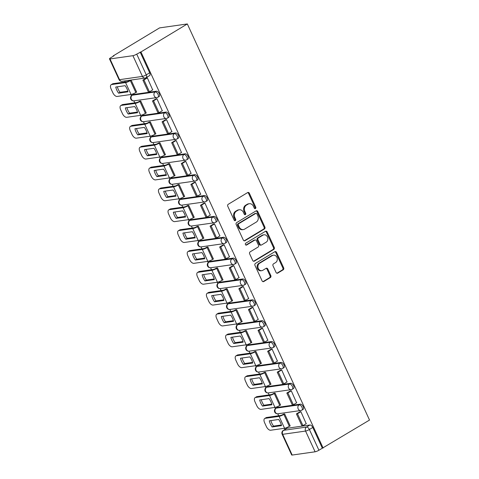 <?xml version="1.0" encoding="UTF-8"?>
<svg xmlns="http://www.w3.org/2000/svg" width="479" height="479" viewBox="0 0 479 479"><rect width="100%" height="100%" fill="white"/><g stroke="black" fill="none" stroke-linecap="round" stroke-linejoin="round"><path stroke-width="0.72" d="M255.427 208.551A1.03 0.862 81.9 0 0 255.762 207.179L249.343 193.229A1.467 1.233 81.9 0 0 247.661 192.57L228.243 204.293A1.467 1.233 81.9 0 0 227.764 206.257L234.183 220.202A1.03 0.862 81.9 0 0 235.692 219.292L234.86 217.49A4.7 3.94 81.9 0 1 236.381 211.203L237.997 210.227A4.7 3.94 81.9 0 1 239.272 209.772A4.7 3.94 81.9 0 1 243.386 212.341L244.212 214.149A1.03 0.862 81.9 0 0 245.727 213.233L244.895 211.431A4.7 3.94 81.9 0 1 246.416 205.144L248.032 204.168A4.7 3.94 81.9 0 1 249.302 203.713A4.7 3.94 81.9 0 1 253.421 206.287L254.247 208.09A1.03 0.862 81.9 0 0 255.427 208.551M254.726 208.587A1.03 0.862 81.9 0 0 254.948 207.293L248.535 193.348A1.467 1.233 81.9 0 0 247.667 192.57M234.656 220.705A1.03 0.862 81.9 0 0 234.884 219.406L234.051 217.604L234.86 217.49M244.691 214.646A1.03 0.862 81.9 0 0 244.913 213.353L244.086 211.544L244.895 211.431M300.345 404.144L277.437 407.401A2.994 1.539 -121.1 0 0 277.119 407.509L275.91 408.24A2.994 1.539 58.9 0 1 276.227 408.132L299.136 404.875A2.994 1.539 58.9 0 1 301.848 407.03A2.994 1.539 58.9 0 1 301.914 410.114L303.123 409.383A2.994 1.539 -121.1 0 0 303.057 406.3A2.994 1.539 -121.1 0 0 300.345 404.144L299.136 404.875A2.994 2.509 -98.1 0 0 298.172 408.874A2.994 2.509 -98.1 0 0 300.788 410.515A2.994 2.994 0 0 0 301.914 410.114M290.753 383.284L267.839 386.541A2.994 1.539 -121.1 0 0 267.522 386.649L266.312 387.379A2.994 1.539 58.9 0 1 266.635 387.272L289.544 384.014A2.994 1.539 58.9 0 1 292.25 386.17A2.994 1.539 58.9 0 1 292.322 389.253L293.531 388.523A2.994 1.539 -121.1 0 0 293.459 385.439A2.994 1.539 -121.1 0 0 290.753 383.284L289.544 384.014A2.994 2.509 -98.1 0 0 288.574 388.014A2.994 2.509 -98.1 0 0 291.196 389.655A2.994 2.994 0 0 0 292.322 389.253M281.155 362.417L258.247 365.675A2.994 1.539 -121.1 0 0 257.93 365.788L256.72 366.519A2.994 1.539 58.9 0 1 257.037 366.405L279.946 363.148A2.994 1.539 58.9 0 1 282.658 365.309A2.994 1.539 58.9 0 1 282.724 368.387L283.933 367.656A2.994 1.539 -121.1 0 0 283.861 364.579A2.994 1.539 -121.1 0 0 281.155 362.417L279.946 363.148A2.994 2.509 -98.1 0 0 278.982 367.154A2.994 2.509 -98.1 0 0 281.598 368.788A2.994 2.994 0 0 0 282.724 368.387M271.563 341.557L248.649 344.814A2.994 1.539 -121.1 0 0 248.332 344.928L247.122 345.658A2.994 1.539 58.9 0 1 247.439 345.545L270.354 342.287A2.994 1.539 58.9 0 1 273.06 344.449A2.994 1.539 58.9 0 1 273.132 347.526L274.341 346.796A2.994 1.539 -121.1 0 0 274.269 343.718A2.994 1.539 -121.1 0 0 271.563 341.557L270.354 342.287A2.994 2.509 -98.1 0 0 269.384 346.287A2.994 2.509 -98.1 0 0 272.006 347.928A2.994 2.994 0 0 0 273.132 347.526M261.965 320.696L239.057 323.954A2.994 1.539 -121.1 0 0 238.74 324.061L237.53 324.792A2.994 1.539 58.9 0 1 237.847 324.684L260.756 321.427A2.994 1.539 58.9 0 1 263.462 323.582A2.994 1.539 58.9 0 1 263.534 326.666L264.743 325.936A2.994 1.539 -121.1 0 0 264.671 322.852A2.994 1.539 -121.1 0 0 261.965 320.696L260.756 321.427A2.994 2.509 -98.1 0 0 259.786 325.427A2.994 2.509 -98.1 0 0 262.408 327.067A2.994 2.994 0 0 0 263.534 326.666M252.367 299.836L229.459 303.093A2.994 1.539 -121.1 0 0 229.142 303.201L227.932 303.931A2.994 1.539 58.9 0 1 228.249 303.818L251.164 300.567A2.994 1.539 58.9 0 1 253.87 302.722A2.994 1.539 58.9 0 1 253.936 305.8L255.145 305.075A2.994 1.539 -121.1 0 0 255.079 301.992A2.994 1.539 -121.1 0 0 252.367 299.836L251.164 300.567A2.994 2.509 -98.1 0 0 250.194 304.566A2.994 2.509 -98.1 0 0 252.81 306.201A2.994 2.994 0 0 0 253.936 305.8M242.775 278.97L219.867 282.227A2.994 1.539 -121.1 0 0 219.55 282.341L218.34 283.071A2.994 1.539 58.9 0 1 218.658 282.957L241.566 279.7A2.994 1.539 58.9 0 1 244.272 281.862A2.994 1.539 58.9 0 1 244.344 284.939L245.553 284.209A2.994 1.539 -121.1 0 0 245.482 281.131A2.994 1.539 -121.1 0 0 242.775 278.97L241.566 279.7A2.994 2.509 -98.1 0 0 240.596 283.706A2.994 2.509 -98.1 0 0 243.218 285.34A2.994 2.994 0 0 0 244.344 284.939M233.177 258.109L210.269 261.366A2.994 1.539 -121.1 0 0 209.952 261.48L208.742 262.205A2.994 1.539 58.9 0 1 209.06 262.097L231.968 258.84A2.994 1.539 58.9 0 1 234.68 261.001A2.994 1.539 58.9 0 1 234.746 264.079L235.955 263.348A2.994 1.539 -121.1 0 0 235.89 260.271A2.994 1.539 -121.1 0 0 233.177 258.109L231.968 258.84A2.994 2.509 -98.1 0 0 231.004 262.839A2.994 2.509 -98.1 0 0 233.62 264.48A2.994 2.994 0 0 0 234.746 264.079M223.585 237.249L200.671 240.506A2.994 1.539 -121.1 0 0 200.354 240.614L199.144 241.344A2.994 1.539 58.9 0 1 199.462 241.236L222.376 237.979A2.994 1.539 58.9 0 1 225.082 240.135A2.994 1.539 58.9 0 1 225.154 243.218L226.363 242.488A2.994 1.539 -121.1 0 0 226.292 239.404A2.994 1.539 -121.1 0 0 223.585 237.249L222.376 237.979A2.994 2.509 -98.1 0 0 221.406 241.979A2.994 2.509 -98.1 0 0 224.028 243.619A2.994 2.994 0 0 0 225.154 243.218M213.987 216.388L191.079 219.645A2.994 1.539 -121.1 0 0 190.762 219.753L189.552 220.484A2.994 1.539 58.9 0 1 189.87 220.37L212.778 217.119A2.994 1.539 58.9 0 1 215.484 219.274A2.994 1.539 58.9 0 1 215.556 222.352L216.765 221.627A2.994 1.539 -121.1 0 0 216.694 218.544A2.994 1.539 -121.1 0 0 213.987 216.388L212.778 217.119A2.994 2.509 -98.1 0 0 211.814 221.118A2.994 2.509 -98.1 0 0 214.43 222.753A2.994 2.994 0 0 0 215.556 222.352M204.395 195.522L181.481 198.779A2.994 1.539 -121.1 0 0 181.164 198.893L179.954 199.623A2.994 1.539 58.9 0 1 180.272 199.509L203.186 196.252A2.994 1.539 58.9 0 1 205.892 198.414A2.994 1.539 58.9 0 1 205.964 201.491L207.173 200.761A2.994 1.539 -121.1 0 0 207.102 197.683A2.994 1.539 -121.1 0 0 204.395 195.522L203.186 196.252A2.994 2.509 -98.1 0 0 202.216 200.258A2.994 2.509 -98.1 0 0 204.832 201.893A2.994 2.994 0 0 0 205.964 201.491M194.797 174.661L171.889 177.919A2.994 1.539 -121.1 0 0 171.572 178.032L170.362 178.757A2.994 1.539 58.9 0 1 170.68 178.649L193.588 175.392A2.994 1.539 58.9 0 1 196.294 177.553A2.994 1.539 58.9 0 1 196.366 180.631L197.576 179.9A2.994 1.539 -121.1 0 0 197.504 176.823A2.994 1.539 -121.1 0 0 194.797 174.661L193.588 175.392A2.994 2.509 -98.1 0 0 192.618 179.391A2.994 2.509 -98.1 0 0 195.24 181.032A2.994 2.994 0 0 0 196.366 180.631M185.199 153.801L162.291 157.058A2.994 1.539 -121.1 0 0 161.974 157.166L160.764 157.896A2.994 1.539 58.9 0 1 161.082 157.789L183.99 154.531A2.994 1.539 58.9 0 1 186.702 156.687A2.994 1.539 58.9 0 1 186.768 159.77L187.978 159.04A2.994 1.539 -121.1 0 0 187.912 155.956A2.994 1.539 -121.1 0 0 185.199 153.801L183.99 154.531A2.994 2.509 -98.1 0 0 183.026 158.531A2.994 2.509 -98.1 0 0 185.642 160.172A2.994 2.994 0 0 0 186.768 159.77M175.607 132.94L152.693 136.192A2.994 1.539 -121.1 0 0 152.376 136.305L151.172 137.036A2.994 1.539 58.9 0 1 151.49 136.922L174.398 133.665A2.994 1.539 58.9 0 1 177.104 135.826A2.994 1.539 58.9 0 1 177.176 138.904L178.386 138.174A2.994 1.539 -121.1 0 0 178.314 135.096A2.994 1.539 -121.1 0 0 175.607 132.94L174.398 133.665A2.994 2.509 -98.1 0 0 173.428 137.671A2.994 2.509 -98.1 0 0 176.05 139.305A2.994 2.994 0 0 0 177.176 138.904M166.009 112.074L143.101 115.331A2.994 1.539 -121.1 0 0 142.784 115.445L141.574 116.175A2.994 1.539 58.9 0 1 141.892 116.062L164.8 112.805A2.994 1.539 58.9 0 1 167.512 114.966A2.994 1.539 58.9 0 1 167.578 118.044L168.788 117.313A2.994 1.539 -121.1 0 0 168.716 114.236A2.994 1.539 -121.1 0 0 166.009 112.074L164.8 112.805A2.994 2.509 -98.1 0 0 163.836 116.81A2.994 2.509 -98.1 0 0 166.453 118.445A2.994 2.994 0 0 0 167.578 118.044M156.417 91.214L133.503 94.471A2.994 1.539 -121.1 0 0 133.186 94.579L131.976 95.309A2.994 1.539 58.9 0 1 132.294 95.201L155.208 91.944A2.994 1.539 58.9 0 1 157.914 94.1A2.994 1.539 58.9 0 1 157.986 97.183L159.196 96.453A2.994 1.539 -121.1 0 0 159.124 93.375A2.994 1.539 -121.1 0 0 156.417 91.214L155.208 91.944A2.994 2.509 -98.1 0 0 154.238 95.944A2.994 2.509 -98.1 0 0 156.861 97.584A2.994 2.994 0 0 0 157.986 97.183M276.06 272.449A1.467 1.233 81.9 0 0 277.742 273.108L283.191 269.821A1.467 1.233 81.9 0 0 283.67 267.857L276.545 252.367A1.467 1.233 81.9 0 0 274.862 251.703L255.439 263.432A1.467 1.233 81.9 0 0 254.966 265.396L262.091 280.886A1.467 1.233 81.9 0 0 263.773 281.544L270.354 277.569A1.467 1.233 81.9 0 0 270.827 275.605L267.779 268.976A1.467 1.233 81.9 0 0 266.096 268.318L262.833 270.288A3.934 3.293 81.9 0 1 261.774 270.671A3.934 3.293 81.9 0 1 258.097 267.893A3.934 3.293 81.9 0 1 259.6 263.264L272.389 255.547A3.934 3.293 81.9 0 1 273.449 255.163A3.934 3.293 81.9 0 1 277.119 257.936A3.934 3.293 81.9 0 1 275.617 262.57L273.485 263.857A1.467 1.233 81.9 0 0 273.012 265.821L276.06 272.449M323.133 448.063L140.946 51.954L187.331 23.95L369.525 420.059L318.918 450.236A2.994 0.551 155.3 0 1 315.098 451.793L292.19 455.05A2.994 0.551 155.3 0 1 291.669 454.972L282.137 434.243A2.994 0.551 155.3 0 0 282.658 434.321L292.19 455.05M264.414 228.998A1.467 1.233 81.9 0 0 264.893 227.034L257.768 211.544A1.467 1.233 81.9 0 0 256.085 210.88L236.662 222.603A1.467 1.233 81.9 0 0 236.189 224.567L243.314 240.057A1.467 1.233 81.9 0 0 244.997 240.721L264.414 228.998L263.606 229.112A1.467 1.233 81.9 0 0 264.079 227.148L256.96 211.658A1.467 1.233 81.9 0 0 256.085 210.88M267.156 231.956L274.281 247.445A1.467 1.233 81.9 0 1 273.802 249.409L254.385 261.133A1.467 1.233 81.9 0 1 252.702 260.468L249.649 253.84A1.467 1.233 81.9 0 1 250.128 251.876L258.001 247.122A1.467 1.233 81.9 0 0 258.48 245.158L256.457 240.763A1.467 1.233 81.9 0 0 254.774 240.099L246.571 245.05A1.03 0.862 81.9 0 1 245.727 243.212L265.474 231.291A1.467 1.233 81.9 0 1 267.156 231.956L266.348 232.07L273.467 247.559L274.281 247.445M287.035 428.262L283.628 430.322A2.994 1.539 58.9 0 0 283.305 430.429L286.717 428.376A2.994 1.539 58.9 0 1 287.035 428.262L309.943 425.005L306.536 427.064A2.994 1.539 58.9 0 1 309.386 429.507L318.918 450.236M110.002 58.941L119.534 79.67L142.443 76.412L132.911 55.684L110.002 58.941A2.994 0.551 -24.7 0 1 109.475 58.863A2.994 0.551 -24.7 0 1 110.577 57.839L113.984 55.786L113.176 55.899L113.313 56.193M124.696 80.945L125.169 81.963M130.923 94.489L131.48 95.692M133.851 100.853L134.761 102.829M140.521 115.349L141.071 116.553M143.449 121.714L144.359 123.69M150.119 136.21L150.669 137.413M153.046 142.574L153.951 144.55M159.711 157.07L160.267 158.274M162.638 163.441L163.549 165.411M169.309 177.937L169.859 179.14M172.236 184.301L173.141 186.277M178.901 198.797L179.457 200M181.828 205.162L182.738 207.138M188.498 219.657L189.049 220.861M191.426 226.022L192.336 227.998M198.09 240.518L198.647 241.721M201.018 246.889L201.928 248.864M207.688 261.384L208.245 262.588M210.616 267.749L211.526 269.725M217.286 282.245L217.837 283.448M220.214 288.609L221.118 290.585M226.878 303.105L227.435 304.309M229.806 309.47L230.716 311.446M236.476 323.972L237.027 325.169M239.404 330.336L240.314 332.312M246.068 344.832L246.625 346.036M248.996 351.197L249.906 353.173M255.666 365.693L256.217 366.896M258.594 372.057L259.504 374.033M265.264 386.553L265.815 387.756M268.192 392.918L269.096 394.894M274.856 407.419L275.413 408.623M277.784 413.784L278.694 415.76M284.454 428.28L284.981 429.424M113.176 55.899L159.567 27.896L187.331 23.95M132.911 55.684A2.994 0.551 -24.7 0 0 136.731 54.127L146.263 74.856A2.994 1.539 58.9 0 1 146.191 77.646L149.598 75.592A2.994 1.539 58.9 0 0 149.67 72.796L146.263 74.856A2.994 0.551 -24.7 0 1 142.443 76.412A2.994 2.509 81.9 0 0 145.065 78.047A2.994 2.994 0 0 0 146.191 77.646M140.946 51.954L136.731 54.127M136.323 92.219L136.671 92.166L131.138 80.131L129.953 80.37M152.681 89.89L147.328 77.832L146.173 78.131M162.273 110.757L156.92 98.692L155.765 98.991M145.921 113.08L146.269 113.032L140.73 100.997L139.551 101.237M171.871 131.617L166.518 119.552L165.363 119.852M155.513 133.94L155.861 133.892L150.328 121.858L149.143 122.097M181.463 152.478L176.116 140.419L174.955 140.712M165.111 154.801L165.459 154.753L159.92 142.718L158.741 142.958M191.061 173.338L185.708 161.279L184.553 161.579M174.709 175.667L175.057 175.613L169.518 163.578L168.333 163.818M200.653 194.205L195.306 182.14L194.151 182.439M184.301 196.528L184.649 196.48L179.116 184.445L177.931 184.684M210.251 215.065L204.898 203L203.743 203.3M193.899 217.388L194.246 217.34L188.708 205.305L187.529 205.545M219.849 235.925L214.496 223.867L213.341 224.16M203.491 238.255L203.838 238.201L198.306 226.166L197.12 226.405M229.441 256.792L224.094 244.727L222.933 245.026M213.089 259.115L213.436 259.067L207.898 247.026L206.718 247.266M239.039 277.652L233.686 265.588L232.531 265.887M222.687 279.976L223.034 279.928L217.496 267.893L216.31 268.132M248.631 298.513L243.284 286.454L242.123 286.747M232.279 300.836L232.626 300.788L227.094 288.753L225.908 288.993M258.229 319.373L252.876 307.314L251.72 307.614M241.877 321.702L242.224 321.649L236.686 309.614L235.5 309.853M267.821 340.24L262.474 328.175L261.318 328.474M251.469 342.563L251.816 342.515L246.284 330.474L245.098 330.714M277.419 361.1L272.066 349.035L270.91 349.335M261.067 363.423L261.414 363.375L255.876 351.341L254.696 351.58M287.017 381.961L281.664 369.902L280.508 370.195M270.659 384.284L271.006 384.236L265.474 372.201L264.288 372.44M296.609 402.821L291.262 390.762L290.1 391.062M280.257 405.15L280.604 405.096L275.066 393.061L273.886 393.301M306.207 423.687L300.854 411.623L299.698 411.922M289.855 426.011L290.202 425.963L284.664 413.922L283.478 414.161M322.325 448.176L312.793 427.454A2.994 1.539 -121.1 0 0 309.943 425.005M140.137 52.067L149.67 72.796M249.302 203.713L248.493 203.826A4.7 3.94 81.9 0 0 247.224 204.282L248.032 204.168M244.086 211.544A4.7 3.94 81.9 0 1 245.607 205.263L247.224 204.282M239.272 209.772L238.458 209.886A4.7 3.94 81.9 0 0 237.189 210.341L237.997 210.227M234.051 217.604A4.7 3.94 81.9 0 1 235.572 211.317L237.189 210.341M244.182 240.835A1.467 1.233 81.9 0 0 244.188 240.835L263.606 229.112M256.918 213.897A1.03 0.862 81.9 0 0 255.744 213.436L238.698 223.729A1.03 0.862 81.9 0 0 238.362 225.1L239.237 227.004A4.7 3.94 81.9 0 0 243.35 229.579A4.7 3.94 81.9 0 0 244.625 229.124L256.277 222.088A4.7 3.94 81.9 0 0 257.798 215.801L256.918 213.897M256.02 213.335L255.211 213.448A1.03 0.862 81.9 0 0 254.936 213.55L255.744 213.436M243.35 229.579L242.542 229.692A4.7 3.94 81.9 0 1 238.428 227.118L237.554 225.22A1.03 0.862 81.9 0 1 237.883 223.843L254.936 213.55M253.571 261.253A1.467 1.233 81.9 0 0 253.577 261.247L272.994 249.523A1.467 1.233 81.9 0 0 273.467 247.559M255.169 239.961L254.361 240.075A1.467 1.233 81.9 0 0 253.966 240.219L245.889 245.092M266.174 242.188A3.934 3.293 81.9 0 0 267.677 237.56A3.934 3.293 81.9 0 0 264.007 234.788A3.934 3.293 81.9 0 0 262.947 235.165L258.438 237.883A1.467 1.233 81.9 0 0 257.965 239.847L259.989 244.248A1.467 1.233 81.9 0 0 261.672 244.907L266.174 242.188M264.007 234.788L263.199 234.902A3.934 3.293 81.9 0 0 262.139 235.279L262.947 235.165M261.277 245.05L260.462 245.164A1.467 1.233 81.9 0 1 259.181 244.362L257.157 239.967A1.467 1.233 81.9 0 1 257.63 238.003L262.139 235.279M266.348 232.07A1.467 1.233 81.9 0 0 265.474 231.291M273.449 255.163L272.641 255.277A3.934 3.293 81.9 0 0 271.581 255.66L272.389 255.547M261.774 270.671L260.959 270.785A3.934 3.293 81.9 0 1 257.289 268.012A3.934 3.293 81.9 0 1 258.792 263.378L271.581 255.66M263.773 281.544L262.965 281.658A1.467 1.233 81.9 0 0 262.965 281.658L269.545 277.688A1.467 1.233 81.9 0 0 270.018 275.724L266.971 269.09A1.467 1.233 81.9 0 0 266.102 268.312M276.928 273.228A1.467 1.233 81.9 0 0 276.934 273.222L282.382 269.934A1.467 1.233 81.9 0 0 282.855 267.971L275.736 252.481A1.467 1.233 81.9 0 0 274.862 251.703M126.935 88.711A9.281 4.778 -121.1 0 0 125.163 85.687L115.756 87.028A9.281 4.778 58.9 0 0 118.588 93.177L127.989 91.842A9.281 4.778 -121.1 0 0 126.935 88.711M130.108 80.28L129.294 80.771A1.796 0.329 155.3 0 1 127.001 81.705L113.08 83.681L111.649 84.543L125.576 82.568A3.742 0.689 -24.7 0 0 130.348 80.622L131.138 80.143M146.46 77.951L142.898 80.107L148.37 92.004L149.424 91.854L143.951 79.957L147.358 77.897M149.424 91.854L152.831 89.801M142.898 80.107L143.951 79.957M111.649 84.543A4.491 2.311 -121.1 0 0 111.176 84.711A4.491 2.311 -121.1 0 0 111.068 88.902L112.852 92.782A4.491 2.311 -121.1 0 0 117.121 96.447L131.048 94.471A3.742 0.689 -24.7 0 0 135.82 92.525L136.617 92.04M127.839 91.202L120.019 92.315A9.281 4.778 58.9 0 1 117.337 86.801M111.176 84.711L112.601 83.849A4.491 2.311 58.9 0 1 113.08 83.681M120.019 92.315L118.588 93.177M136.533 109.577A9.281 4.778 -121.1 0 0 134.755 106.554L125.354 107.889A9.281 4.778 58.9 0 0 128.186 114.038L137.587 112.703A9.281 4.778 -121.1 0 0 136.533 109.577M139.7 101.141L138.886 101.632A1.796 0.329 155.3 0 1 136.599 102.566L122.672 104.548L121.247 105.41L135.168 103.428A3.742 0.689 -24.7 0 0 139.94 101.482L140.736 101.003M156.058 98.818L152.496 100.967L157.968 112.87L159.022 112.721L153.543 100.818L156.956 98.758M159.022 112.721L162.429 110.661M152.496 100.967L153.543 100.818M121.247 105.41A4.491 2.311 -121.1 0 0 120.768 105.578A4.491 2.311 -121.1 0 0 120.66 109.763L122.444 113.643A4.491 2.311 -121.1 0 0 126.719 117.313L140.646 115.331A3.742 0.689 -24.7 0 0 145.418 113.385L146.209 112.906M137.437 112.062L129.611 113.176A9.281 4.778 58.9 0 1 126.935 107.661M120.768 105.578L122.199 104.709A4.491 2.311 58.9 0 1 122.672 104.548M129.611 113.176L128.186 114.038M146.125 130.438A9.281 4.778 -121.1 0 0 144.353 127.414L134.952 128.749A9.281 4.778 58.9 0 0 137.778 134.898L147.185 133.563A9.281 4.778 -121.1 0 0 146.125 130.438M149.298 122.001L148.484 122.492A1.796 0.329 155.3 0 1 146.197 123.426L132.27 125.408L130.839 126.27L144.766 124.289A3.742 0.689 -24.7 0 0 149.538 122.343L150.334 121.864M165.65 119.678L162.088 121.828L167.566 133.731L168.614 133.581L163.141 121.678L166.548 119.624M168.614 133.581L172.021 131.521M162.088 121.828L163.141 121.678M130.839 126.27A4.491 2.311 -121.1 0 0 130.366 126.438A4.491 2.311 -121.1 0 0 130.258 130.629L132.042 134.503A4.491 2.311 -121.1 0 0 136.317 138.174L150.238 136.192A3.742 0.689 -24.7 0 0 155.01 134.246L155.807 133.767M147.029 132.928L139.209 134.036A9.281 4.778 58.9 0 1 136.533 128.528M130.366 126.438L131.791 125.576A4.491 2.311 58.9 0 1 132.27 125.408M139.209 134.036L137.778 134.898M155.723 151.298A9.281 4.778 -121.1 0 0 153.951 148.274L144.544 149.61A9.281 4.778 58.9 0 0 147.376 155.765L156.777 154.424A9.281 4.778 -121.1 0 0 155.723 151.298M158.896 142.868L158.082 143.359A1.796 0.329 155.3 0 1 155.789 144.293L141.868 146.269L140.437 147.131L154.358 145.155A3.742 0.689 -24.7 0 0 159.13 143.209L159.926 142.724M175.248 140.539L171.686 142.688L177.158 154.591L178.212 154.442L172.739 142.538L176.146 140.485M178.212 154.442L181.619 152.388M171.686 142.688L172.739 142.538M140.437 147.131A4.491 2.311 -121.1 0 0 139.958 147.298A4.491 2.311 -121.1 0 0 139.85 151.49L141.634 155.37A4.491 2.311 -121.1 0 0 145.909 159.034L159.836 157.058A3.742 0.689 -24.7 0 0 164.608 155.106L165.399 154.627M156.627 153.789L148.801 154.903A9.281 4.778 58.9 0 1 146.125 149.388M139.958 147.298L141.389 146.436A4.491 2.311 58.9 0 1 141.868 146.269M148.801 154.903L147.376 155.765M165.315 172.165A9.281 4.778 -121.1 0 0 163.543 169.135L154.142 170.476A9.281 4.778 58.9 0 0 156.968 176.625L166.375 175.29A9.281 4.778 -121.1 0 0 165.315 172.165M168.488 163.728L167.674 164.219A1.796 0.329 155.3 0 1 165.387 165.153L151.46 167.129L150.029 167.997L163.956 166.015A3.742 0.689 -24.7 0 0 168.728 164.069L169.524 163.59M184.84 161.405L181.278 163.555L186.756 175.452L187.81 175.302L182.331 163.405L185.738 161.345M187.81 175.302L191.217 173.248M181.278 163.555L182.331 163.405M150.029 167.997A4.491 2.311 -121.1 0 0 149.556 168.159A4.491 2.311 -121.1 0 0 149.448 172.35L151.232 176.23A4.491 2.311 -121.1 0 0 155.507 179.894L169.428 177.919A3.742 0.689 -24.7 0 0 174.2 175.973L174.997 175.494M166.219 174.649L158.399 175.763A9.281 4.778 58.9 0 1 155.723 170.249M149.556 168.159L150.987 167.297A4.491 2.311 58.9 0 1 151.46 167.129M158.399 175.763L156.968 176.625M174.913 193.025A9.281 4.778 -121.1 0 0 173.141 190.001L163.734 191.337A9.281 4.778 58.9 0 0 166.566 197.486L175.967 196.151A9.281 4.778 -121.1 0 0 174.913 193.025M178.086 184.589L177.272 185.08A1.796 0.329 155.3 0 1 174.979 186.014L161.058 187.996L159.627 188.858L173.554 186.876A3.742 0.689 -24.7 0 0 178.326 184.93L179.116 184.451M194.438 182.265L190.876 184.415L196.348 196.318L197.402 196.168L191.929 184.265L195.336 182.206M197.402 196.168L200.809 194.109M190.876 184.415L191.929 184.265M159.627 188.858A4.491 2.311 -121.1 0 0 159.148 189.025A4.491 2.311 -121.1 0 0 159.046 193.211L160.83 197.091A4.491 2.311 -121.1 0 0 165.099 200.761L179.026 198.779A3.742 0.689 -24.7 0 0 183.798 196.833L184.595 196.354M175.817 195.51L167.997 196.624A9.281 4.778 58.9 0 1 165.315 191.109M159.148 189.025L160.579 188.157A4.491 2.311 58.9 0 1 161.058 187.996M167.997 196.624L166.566 197.486M184.505 213.885A9.281 4.778 -121.1 0 0 182.733 210.862L173.332 212.197A9.281 4.778 58.9 0 0 176.158 218.352L185.565 217.011A9.281 4.778 -121.1 0 0 184.505 213.885M187.678 205.449L186.864 205.94A1.796 0.329 155.3 0 1 184.577 206.874L170.65 208.856L169.225 209.718L183.146 207.736A3.742 0.689 -24.7 0 0 187.918 205.79L188.714 205.311M204.03 203.126L200.473 205.275L205.946 217.179L207 217.029L201.521 205.126L204.928 203.072M207 217.029L210.407 214.969M200.473 205.275L201.521 205.126M169.225 209.718A4.491 2.311 -121.1 0 0 168.746 209.886A4.491 2.311 -121.1 0 0 168.638 214.077L170.422 217.951A4.491 2.311 -121.1 0 0 174.697 221.621L188.618 219.639A3.742 0.689 -24.7 0 0 193.39 217.694L194.187 217.215M185.415 216.376L177.589 217.484A9.281 4.778 58.9 0 1 174.913 211.975M168.746 209.886L170.177 209.024A4.491 2.311 58.9 0 1 170.65 208.856M177.589 217.484L176.158 218.352M194.103 234.746A9.281 4.778 -121.1 0 0 192.33 231.722L182.93 233.057A9.281 4.778 58.9 0 0 185.756 239.213L195.163 237.877A9.281 4.778 -121.1 0 0 194.103 234.746M197.276 226.316L196.462 226.806A1.796 0.329 155.3 0 1 194.169 227.741L180.248 229.716L178.817 230.579L192.744 228.603A3.742 0.689 -24.7 0 0 197.516 226.657L198.306 226.178M213.628 223.986L210.065 226.136L215.538 238.039L216.592 237.889L211.119 225.986L214.526 223.933M216.592 237.889L219.999 235.836M210.065 226.136L211.119 225.986M178.817 230.579A4.491 2.311 -121.1 0 0 178.344 230.746A4.491 2.311 -121.1 0 0 178.236 234.938L180.02 238.817A4.491 2.311 -121.1 0 0 184.289 242.482L198.216 240.506A3.742 0.689 -24.7 0 0 202.988 238.554L203.785 238.075M195.007 237.237L187.187 238.35A9.281 4.778 58.9 0 1 184.511 232.836M178.344 230.746L179.769 229.884A4.491 2.311 58.9 0 1 180.248 229.716M187.187 238.35L185.756 239.213M203.701 255.612A9.281 4.778 -121.1 0 0 201.928 252.583L192.522 253.924A9.281 4.778 58.9 0 0 195.354 260.073L204.755 258.738A9.281 4.778 -121.1 0 0 203.701 255.612M206.868 247.176L206.06 247.667A1.796 0.329 155.3 0 1 203.767 248.601L189.84 250.577L188.415 251.445L202.336 249.463A3.742 0.689 -24.7 0 0 207.108 247.517L207.904 247.038M223.226 244.853L219.663 247.002L225.136 258.905L226.19 258.756L220.717 246.853L224.124 244.793M226.19 258.756L229.597 256.696M219.663 247.002L220.717 246.853M188.415 251.445A4.491 2.311 -121.1 0 0 187.936 251.607A4.491 2.311 -121.1 0 0 187.828 255.798L189.612 259.678A4.491 2.311 -121.1 0 0 193.887 263.342L207.814 261.366A3.742 0.689 -24.7 0 0 212.586 259.42L213.377 258.941M204.605 258.097L196.779 259.211A9.281 4.778 58.9 0 1 194.103 253.696M187.936 251.607L189.367 250.745A4.491 2.311 58.9 0 1 189.84 250.577M196.779 259.211L195.354 260.073M213.293 276.473A9.281 4.778 -121.1 0 0 211.52 273.449L202.12 274.784A9.281 4.778 58.9 0 0 204.946 280.933L214.352 279.598A9.281 4.778 -121.1 0 0 213.293 276.473M216.466 268.036L215.652 268.527A1.796 0.329 155.3 0 1 213.365 269.461L199.438 271.443L198.007 272.306L211.934 270.324A3.742 0.689 -24.7 0 0 216.706 268.378L217.502 267.899M232.818 265.713L229.255 267.863L234.734 279.766L235.782 279.616L230.309 267.713L233.716 265.653M235.782 279.616L239.195 277.557M229.255 267.863L230.309 267.713M198.007 272.306A4.491 2.311 -121.1 0 0 197.534 272.473A4.491 2.311 -121.1 0 0 197.426 276.664L199.21 280.538A4.491 2.311 -121.1 0 0 203.485 284.209L217.406 282.227A3.742 0.689 -24.7 0 0 222.178 280.281L222.974 279.802M214.197 278.964L206.377 280.071A9.281 4.778 58.9 0 1 203.701 274.557M197.534 272.473L198.959 271.611A4.491 2.311 58.9 0 1 199.438 271.443M206.377 280.071L204.946 280.933M222.891 297.333A9.281 4.778 -121.1 0 0 221.118 294.31L211.712 295.645A9.281 4.778 58.9 0 0 214.544 301.8L223.944 300.459A9.281 4.778 -121.1 0 0 222.891 297.333M226.064 288.897L225.25 289.388A1.796 0.329 155.3 0 1 222.957 290.322L209.036 292.304L207.605 293.166L221.532 291.19A3.742 0.689 -24.7 0 0 226.298 289.238L227.094 288.759M242.416 286.574L238.853 288.723L244.326 300.626L245.38 300.477L239.907 288.574L243.314 286.52M245.38 300.477L248.787 298.417M238.853 288.723L239.907 288.574M207.605 293.166A4.491 2.311 -121.1 0 0 207.126 293.334A4.491 2.311 -121.1 0 0 207.024 297.525L208.802 301.405A4.491 2.311 -121.1 0 0 213.077 305.069L227.004 303.087A3.742 0.689 -24.7 0 0 231.776 301.141L232.566 300.662M223.795 299.824L215.969 300.932A9.281 4.778 58.9 0 1 213.293 295.423M207.126 293.334L208.557 292.471A4.491 2.311 58.9 0 1 209.036 292.304M215.969 300.932L214.544 301.8M232.483 318.194A9.281 4.778 -121.1 0 0 230.71 315.17L221.31 316.505A9.281 4.778 58.9 0 0 224.136 322.66L233.542 321.325A9.281 4.778 -121.1 0 0 232.483 318.194M235.656 309.763L234.842 310.254A1.796 0.329 155.3 0 1 232.554 311.188L218.628 313.164L217.203 314.026L231.123 312.051A3.742 0.689 -24.7 0 0 235.896 310.105L236.692 309.626M252.008 307.434L248.451 309.584L253.924 321.487L254.978 321.337L249.499 309.44L252.906 307.38M254.978 321.337L258.385 319.283M248.451 309.584L249.499 309.44M217.203 314.026A4.491 2.311 -121.1 0 0 216.724 314.194A4.491 2.311 -121.1 0 0 216.616 318.385L218.4 322.265A4.491 2.311 -121.1 0 0 222.675 325.93L236.596 323.954A3.742 0.689 -24.7 0 0 241.368 322.002L242.164 321.523M233.387 320.685L225.567 321.798A9.281 4.778 58.9 0 1 222.891 316.284M216.724 314.194L218.155 313.332A4.491 2.311 58.9 0 1 218.628 313.164M225.567 321.798L224.136 322.66M242.081 339.06A9.281 4.778 -121.1 0 0 240.308 336.03L230.902 337.372A9.281 4.778 58.9 0 0 233.734 343.521L243.134 342.186A9.281 4.778 -121.1 0 0 242.081 339.06M245.254 330.624L244.44 331.115A1.796 0.329 155.3 0 1 242.146 332.049L228.226 334.031L226.795 334.893L240.721 332.911A3.742 0.689 -24.7 0 0 245.493 330.965L246.284 330.486M261.606 328.301L258.043 330.45L263.516 342.353L264.57 342.204L259.097 330.3L262.504 328.241M264.57 342.204L267.977 340.144M258.043 330.45L259.097 330.3M226.795 334.893A4.491 2.311 -121.1 0 0 226.322 335.055A4.491 2.311 -121.1 0 0 226.214 339.246L227.998 343.126A4.491 2.311 -121.1 0 0 232.267 346.79L246.194 344.814A3.742 0.689 -24.7 0 0 250.966 342.868L251.762 342.389M242.985 341.545L235.165 342.659A9.281 4.778 58.9 0 1 232.483 337.144M226.322 335.055L227.747 334.192A4.491 2.311 58.9 0 1 228.226 334.031M235.165 342.659L233.734 343.521M251.679 359.921A9.281 4.778 -121.1 0 0 249.9 356.897L240.5 358.232A9.281 4.778 58.9 0 0 243.332 364.381L252.732 363.046A9.281 4.778 -121.1 0 0 251.679 359.921M254.846 351.484L254.032 351.975A1.796 0.329 155.3 0 1 251.744 352.909L237.818 354.891L236.392 355.753L250.313 353.771A3.742 0.689 -24.7 0 0 255.085 351.826L255.882 351.346M271.204 349.161L267.641 351.311L273.114 363.214L274.168 363.064L268.689 351.161L272.102 349.101M274.168 363.064L277.575 361.004M267.641 351.311L268.689 351.161M236.392 355.753A4.491 2.311 -121.1 0 0 235.913 355.921A4.491 2.311 -121.1 0 0 235.806 360.112L237.59 363.986A4.491 2.311 -121.1 0 0 241.865 367.656L255.792 365.675A3.742 0.689 -24.7 0 0 260.564 363.729L261.354 363.25M252.583 362.411L244.757 363.519A9.281 4.778 58.9 0 1 242.081 358.005M235.913 355.921L237.344 355.059A4.491 2.311 58.9 0 1 237.818 354.891M244.757 363.519L243.332 364.381M261.271 380.781A9.281 4.778 -121.1 0 0 259.498 377.757L250.098 379.093A9.281 4.778 58.9 0 0 252.924 385.248L262.33 383.907A9.281 4.778 -121.1 0 0 261.271 380.781M264.444 372.345L263.63 372.836A1.796 0.329 155.3 0 1 261.336 373.77L247.415 375.752L245.984 376.614L259.911 374.638A3.742 0.689 -24.7 0 0 264.683 372.686L265.48 372.207M280.796 370.022L277.233 372.171L282.712 384.074L283.76 383.924L278.287 372.021L281.694 369.968M283.76 383.924L287.166 381.871M277.233 372.171L278.287 372.021M245.984 376.614A4.491 2.311 -121.1 0 0 245.511 376.781A4.491 2.311 -121.1 0 0 245.404 380.973L247.188 384.853A4.491 2.311 -121.1 0 0 251.463 388.517L265.384 386.535A3.742 0.689 -24.7 0 0 270.156 384.589L270.952 384.11M262.175 383.272L254.355 384.386A9.281 4.778 58.9 0 1 251.679 378.871M245.511 376.781L246.936 375.919A4.491 2.311 58.9 0 1 247.415 375.752M254.355 384.386L252.924 385.248M270.869 401.641A9.281 4.778 -121.1 0 0 269.096 398.618L259.69 399.953A9.281 4.778 58.9 0 0 262.522 406.108L271.922 404.773A9.281 4.778 -121.1 0 0 270.869 401.641M274.042 393.211L273.228 393.702A1.796 0.329 155.3 0 1 270.934 394.636L257.013 396.612L255.582 397.474L269.503 395.498A3.742 0.689 -24.7 0 0 274.275 393.552L275.072 393.073M290.394 390.882L286.831 393.037L292.304 404.935L293.358 404.785L287.885 392.888L291.292 390.828M293.358 404.785L296.764 402.731M286.831 393.037L287.885 392.888M255.582 397.474A4.491 2.311 -121.1 0 0 255.103 397.642A4.491 2.311 -121.1 0 0 254.996 401.833L256.78 405.713A4.491 2.311 -121.1 0 0 261.055 409.377L274.982 407.401A3.742 0.689 -24.7 0 0 279.754 405.456L280.544 404.971M271.773 404.132L263.947 405.246A9.281 4.778 58.9 0 1 261.271 399.731M255.103 397.642L256.534 396.78A4.491 2.311 58.9 0 1 257.013 396.612M263.947 405.246L262.522 406.108M280.46 422.508A9.281 4.778 -121.1 0 0 278.688 419.478L269.288 420.819A9.281 4.778 58.9 0 0 272.114 426.969L281.52 425.633A9.281 4.778 -121.1 0 0 280.46 422.508M283.634 414.072L282.82 414.563A1.796 0.329 155.3 0 1 280.532 415.497L266.605 417.478L265.174 418.341L279.101 416.359A3.742 0.689 -24.7 0 0 283.873 414.413L284.67 413.934M299.986 411.748L296.423 413.898L301.902 425.801L302.95 425.651L297.477 413.748L300.884 411.689M302.95 425.651L306.362 423.592M296.423 413.898L297.477 413.748M265.174 418.341A4.491 2.311 -121.1 0 0 264.701 418.502A4.491 2.311 -121.1 0 0 264.594 422.694L266.378 426.573A4.491 2.311 -121.1 0 0 270.653 430.238L284.574 428.262A3.742 0.689 -24.7 0 0 289.346 426.316L290.142 425.837M281.365 424.993L273.545 426.106A9.281 4.778 58.9 0 1 270.869 420.592M264.701 418.502L266.132 417.64A4.491 2.311 58.9 0 1 266.605 417.478M273.545 426.106L272.114 426.969M254.948 207.293L255.762 207.179M234.884 219.406L235.692 219.292M244.913 213.353L245.727 213.233M277.437 407.401L276.227 408.132A2.994 2.509 81.9 0 0 275.257 412.132A2.994 2.509 -98.1 0 0 277.88 413.772L300.788 410.515A2.994 2.509 -98.1 0 0 301.596 410.222M267.839 386.541L266.635 387.272A2.994 2.509 81.9 0 0 265.665 391.271A2.994 2.509 -98.1 0 0 268.282 392.906L291.196 389.655A2.994 2.509 -98.1 0 0 292.004 389.361M258.247 365.675L257.037 366.405A2.994 2.509 81.9 0 0 256.067 370.411A2.994 2.509 -98.1 0 0 258.69 372.045L281.598 368.788A2.994 2.509 -98.1 0 0 282.406 368.501M248.649 344.814L247.439 345.545A2.994 2.509 81.9 0 0 246.475 349.544A2.994 2.509 -98.1 0 0 249.092 351.185L272.006 347.928A2.994 2.509 -98.1 0 0 272.814 347.64M239.057 323.954L237.847 324.684A2.994 2.509 81.9 0 0 236.877 328.684A2.994 2.509 -98.1 0 0 239.5 330.324L262.408 327.067A2.994 2.509 -98.1 0 0 263.216 326.774M229.459 303.093L228.249 303.818A2.994 2.509 81.9 0 0 227.28 307.823A2.994 2.509 -98.1 0 0 229.902 309.458L252.81 306.201A2.994 2.509 -98.1 0 0 253.619 305.913M219.867 282.227L218.658 282.957A2.994 2.509 81.9 0 0 217.688 286.963A2.994 2.509 -98.1 0 0 220.304 288.598L243.218 285.34A2.994 2.509 -98.1 0 0 244.027 285.053M210.269 261.366L209.06 262.097A2.994 2.509 81.9 0 0 208.09 266.096A2.994 2.509 -98.1 0 0 210.712 267.737L233.62 264.48A2.994 2.509 -98.1 0 0 234.429 264.186M200.671 240.506L199.462 241.236A2.994 2.509 81.9 0 0 198.498 245.236A2.994 2.509 -98.1 0 0 201.114 246.877L224.028 243.619A2.994 2.509 -98.1 0 0 224.837 243.326M191.079 219.645L189.87 220.37A2.994 2.509 81.9 0 0 188.9 224.376A2.994 2.509 -98.1 0 0 191.522 226.01L214.43 222.753A2.994 2.509 -98.1 0 0 215.239 222.466M181.481 198.779L180.272 199.509A2.994 2.509 81.9 0 0 179.308 203.515A2.994 2.509 -98.1 0 0 181.924 205.15L204.832 201.893A2.994 2.509 -98.1 0 0 205.647 201.605M171.889 177.919L170.68 178.649A2.994 2.509 81.9 0 0 169.71 182.649A2.994 2.509 -98.1 0 0 172.332 184.289L195.24 181.032A2.994 2.509 -98.1 0 0 196.049 180.739M162.291 157.058L161.082 157.789A2.994 2.509 81.9 0 0 160.112 161.788A2.994 2.509 -98.1 0 0 162.734 163.429L185.642 160.172A2.994 2.509 -98.1 0 0 186.451 159.878M152.693 136.192L151.49 136.922A2.994 2.509 81.9 0 0 150.52 140.928A2.994 2.509 -98.1 0 0 153.136 142.562L176.05 139.305A2.994 2.509 -98.1 0 0 176.859 139.018M143.101 115.331L141.892 116.062A2.994 2.509 81.9 0 0 140.922 120.061A2.994 2.509 -98.1 0 0 143.544 121.702L166.453 118.445A2.994 2.509 -98.1 0 0 167.261 118.157M133.503 94.471L132.294 95.201A2.994 2.509 81.9 0 0 131.33 99.201A2.994 2.509 -98.1 0 0 133.946 100.841L156.861 97.584A2.994 2.509 -98.1 0 0 157.669 97.291M283.628 430.322L306.536 427.064A2.994 2.509 -98.1 0 0 305.566 431.064L282.658 434.321A2.994 2.509 -98.1 0 1 283.628 430.322M315.098 451.793L305.566 431.064A2.994 0.551 -24.7 0 0 309.386 429.507L312.793 427.454M122.151 81.304A2.994 2.509 81.9 0 1 119.534 79.67A2.994 0.551 155.3 0 1 119.014 79.592A2.994 2.994 0 0 0 122.151 81.304L145.065 78.047M245.607 205.263L246.416 205.144M235.572 211.317L236.381 211.203M248.535 193.348L249.343 193.229M244.188 240.835L244.997 240.721M256.96 211.658L257.768 211.544M264.079 227.148L264.893 227.034M237.883 223.843L238.698 223.729M237.554 225.22L238.362 225.1M238.428 227.118L239.237 227.004M272.994 249.523L273.802 249.409M253.577 261.247L254.385 261.133M253.966 240.219L254.774 240.099M246.002 245.134L246.571 245.05M257.63 238.003L258.438 237.883M257.157 239.967L257.965 239.847M259.181 244.362L259.989 244.248M258.792 263.378L259.6 263.264M266.971 269.09L267.779 268.976M270.018 275.724L270.827 275.605M269.545 277.688L270.354 277.569M275.736 252.481L276.545 252.367M282.855 267.971L283.67 267.857M282.382 269.934L283.191 269.821M276.934 273.222L277.742 273.108M135.82 92.525L130.348 80.622M131.048 94.471L125.576 82.568M145.418 113.385L139.94 101.482M140.646 115.331L135.168 103.428M155.01 134.246L149.538 122.343M150.238 136.192L144.766 124.289M164.608 155.106L159.13 143.209M159.836 157.058L154.358 145.155M174.2 175.973L168.728 164.069M169.428 177.919L163.956 166.015M183.798 196.833L178.326 184.93M179.026 198.779L173.554 186.876M193.39 217.694L187.918 205.79M188.618 219.639L183.146 207.736M202.988 238.554L197.516 226.657M198.216 240.506L192.744 228.603M212.586 259.42L207.108 247.517M207.814 261.366L202.336 249.463M222.178 280.281L216.706 268.378M217.406 282.227L211.934 270.324M231.776 301.141L226.298 289.238M227.004 303.087L221.532 291.19M241.368 322.002L235.896 310.105M236.596 323.954L231.123 312.051M250.966 342.868L245.493 330.965M246.194 344.814L240.721 332.911M260.564 363.729L255.085 351.826M255.792 365.675L250.313 353.771M270.156 384.589L264.683 372.686M265.384 386.535L259.911 374.638M279.754 405.456L274.275 393.552M274.982 407.401L269.503 395.498M289.346 426.316L283.873 414.413M284.574 428.262L279.101 416.359M131.976 95.309A2.994 2.994 0 0 0 133.946 100.841M141.574 116.175A2.994 2.994 0 0 0 143.544 121.702M151.172 137.036A2.994 2.994 0 0 0 153.136 142.562M160.764 157.896A2.994 2.994 0 0 0 162.734 163.429M170.362 178.757A2.994 2.994 0 0 0 172.332 184.289M179.954 199.623A2.994 2.994 0 0 0 181.924 205.15M189.552 220.484A2.994 2.994 0 0 0 191.522 226.01M199.144 241.344A2.994 2.994 0 0 0 201.114 246.877M208.742 262.205A2.994 2.994 0 0 0 210.712 267.737M218.34 283.071A2.994 2.994 0 0 0 220.304 288.598M227.932 303.931A2.994 2.994 0 0 0 229.902 309.458M237.53 324.792A2.994 2.994 0 0 0 239.5 330.324M247.122 345.658A2.994 2.994 0 0 0 249.092 351.185M256.72 366.519A2.994 2.994 0 0 0 258.69 372.045M266.312 387.379A2.994 2.994 0 0 0 268.282 392.906M275.91 408.24A2.994 2.994 0 0 0 277.88 413.772M283.305 430.429A2.994 2.994 0 0 0 282.137 434.243M109.475 58.863L119.014 79.592"/></g></svg>
